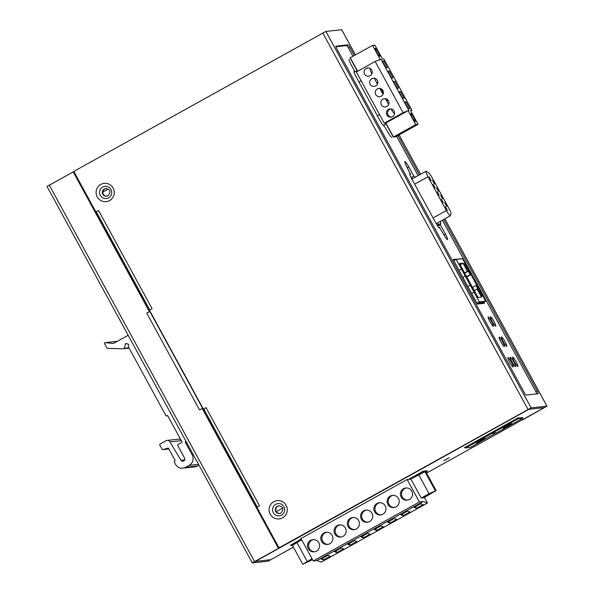 <?xml version="1.0" encoding="UTF-8"?>
<svg xmlns="http://www.w3.org/2000/svg" width="594" height="594" viewBox="0 0 594 594"><rect width="100%" height="100%" fill="white"/><g stroke="black" fill="none" stroke-linecap="round" stroke-linejoin="round"><path stroke-width="0.89" d="M454.15 260.499L453.653 260.551M108.108 189.144L102.807 192.092M276.358 511.642L282.566 508.189M292.471 545.411L290.949 545.574L290.548 544.973M426.945 470.723L427.301 471.369L426.032 472.074M423.262 471.168L423.671 471.762L427.301 471.369M423.671 471.762L410.395 479.143M301.596 539.656L290.949 545.574M407.157 479.499L419.401 501.952L423.128 501.544L427.413 503.073L321.235 562.117L316.951 560.588L313.231 560.996L300.987 538.543L407.157 479.499L410.885 479.091L424.955 471.688L425.779 471.621L436.115 490.577L429.054 493.696L421.22 498.047L423.826 497.765L436.115 490.577M312.021 558.776L302.762 564.285L292.426 545.329L301.685 539.82M434.311 491.342L429.677 494.327L423.886 497.081L434.311 491.342M421.22 498.047L410.885 479.091M427.413 503.073L424.354 497.468M302.762 564.285L312.511 559.674M312.414 559.511L304.44 563.506L312.125 558.969M419.401 501.952L313.231 560.996M318.867 542.79A6.133 6.066 83.8 0 1 314.226 551.841A6.133 6.066 83.8 0 1 308.249 548.693A6.133 6.066 83.8 0 1 312.897 539.642A6.133 6.066 83.8 0 1 318.867 542.79M332.143 535.409A6.133 6.066 83.8 0 1 327.494 544.46A6.133 6.066 83.8 0 1 321.525 541.312A6.133 6.066 83.8 0 1 326.165 532.261A6.133 6.066 83.8 0 1 332.143 535.409M345.411 528.029A6.133 6.066 83.8 0 1 340.77 537.08A6.133 6.066 83.8 0 1 334.793 533.932A6.133 6.066 83.8 0 1 339.441 524.881A6.133 6.066 83.8 0 1 345.411 528.029M358.687 520.648A6.133 6.066 83.8 0 1 354.039 529.7A6.133 6.066 83.8 0 1 348.069 526.551A6.133 6.066 83.8 0 1 352.71 517.5A6.133 6.066 83.8 0 1 358.687 520.648M371.955 513.268A6.133 6.066 83.8 0 1 367.315 522.319A6.133 6.066 83.8 0 1 361.338 519.171A6.133 6.066 83.8 0 1 365.986 510.12A6.133 6.066 83.8 0 1 371.955 513.268M385.231 505.888A6.133 6.066 83.8 0 1 380.583 514.939A6.133 6.066 83.8 0 1 374.614 511.79A6.133 6.066 83.8 0 1 379.254 502.739A6.133 6.066 83.8 0 1 385.231 505.888M398.5 498.507A6.133 6.066 83.8 0 1 393.852 507.558A6.133 6.066 83.8 0 1 387.882 504.41A6.133 6.066 83.8 0 1 392.53 495.359A6.133 6.066 83.8 0 1 398.5 498.507M411.768 491.127A6.133 6.066 83.8 0 1 407.128 500.178A6.133 6.066 83.8 0 1 401.15 497.03A6.133 6.066 83.8 0 1 405.799 487.978A6.133 6.066 83.8 0 1 411.768 491.127M423.128 501.544L316.951 560.588M323.633 559.942L330.271 556.251L327.829 555.383L321.191 559.073L323.633 559.942L322.587 558.293M336.909 552.561L343.54 548.871L341.097 548.002L334.459 551.692L336.909 552.561L335.862 550.913M350.178 545.181L356.816 541.49L354.366 540.622L347.735 544.312L350.178 545.181L349.131 543.532M363.446 537.8L370.084 534.11L367.641 533.241L361.004 536.931L363.446 537.8L362.407 536.152M376.722 530.42L383.36 526.73L380.91 525.861L374.279 529.551L376.722 530.42L375.675 528.771M389.991 523.039L396.629 519.349L394.186 518.48L387.548 522.171L389.991 523.039L388.951 521.391M403.267 515.659L409.897 511.969L407.454 511.1L400.816 514.79L403.267 515.659L402.22 514.01M416.535 508.278L423.173 504.588L420.723 503.719L414.092 507.41L416.535 508.278L415.488 506.63M313.483 539.612A6.133 6.066 -96.2 0 0 314.805 551.752M326.752 532.231A6.133 6.066 -96.2 0 0 328.074 544.371M340.028 524.851A6.133 6.066 -96.2 0 0 341.35 536.991M353.296 517.471A6.133 6.066 -96.2 0 0 354.618 529.61M366.565 510.083A6.133 6.066 -96.2 0 0 367.894 522.23M379.841 502.702A6.133 6.066 -96.2 0 0 381.162 514.85M393.109 495.322A6.133 6.066 -96.2 0 0 394.431 507.469M406.385 487.941A6.133 6.066 -96.2 0 0 407.707 500.089M384.118 125.237L385.744 124.131L383.33 125.475M354.083 72.223L357.098 70.738L350.059 57.833L372.594 45.411L380.212 59.393L380.962 59.311L408.887 110.529L408.145 110.61L415.763 124.592L418.094 124.339L410.469 110.358L411.865 110.209L383.939 58.984L382.543 59.14L374.918 45.159L372.594 45.411M386.182 124.087L393.235 137.021L395.968 136.65M379.744 56.311A4.604 0.646 -119.1 0 1 376.908 52.472A4.604 0.646 -119.1 0 1 375.304 48.255A4.604 0.646 -119.1 0 1 375.341 48.24A4.604 0.646 -119.1 0 1 378.178 52.079A4.604 0.646 -119.1 0 1 379.781 56.296A4.604 0.646 -119.1 0 1 379.744 56.311M415.295 121.51A4.604 0.646 -119.1 0 1 412.459 117.679A4.604 0.646 -119.1 0 1 410.855 113.461A4.604 0.646 -119.1 0 1 410.892 113.447A4.604 0.646 -119.1 0 1 413.728 117.285A4.604 0.646 -119.1 0 1 415.332 121.503A4.604 0.646 -119.1 0 1 415.295 121.51M408.345 108.724L404.677 102.005L406.073 101.849L409.741 108.576L408.345 108.724M402.762 98.478L399.094 91.758L400.49 91.61L404.158 98.329L402.762 98.478M397.171 88.239L393.51 81.512L394.906 81.363L398.574 88.083L397.171 88.239M391.587 77.992L387.927 71.273L389.322 71.117L392.983 77.836L391.587 77.992M386.003 67.746L382.336 61.026L383.731 60.87L387.399 67.597L386.003 67.746M408.145 110.61L403.111 112.704L384.259 123.188L356.333 71.963L375.178 61.479L403.111 112.704M418.094 124.339L395.797 136.739L393.466 136.991L385.848 123.01L407.039 111.227M393.466 136.991L415.763 124.592M357.625 71.25L350.297 57.811M385.848 123.01L384.259 123.188M410.729 110.84L411.865 110.209M375.178 61.479L380.212 59.393M379.113 60.009L380.962 59.311M388.513 109.415A4.143 4.091 83.8 0 1 394.394 111.798A4.143 4.091 83.8 0 1 390.941 117.159A4.143 4.091 83.8 0 1 388.513 109.415M382.93 99.168A4.143 4.091 83.8 0 1 388.81 101.559A4.143 4.091 83.8 0 1 385.358 106.92A4.143 4.091 83.8 0 1 382.93 99.168M377.346 88.922A4.143 4.091 83.8 0 1 383.227 91.313A4.143 4.091 83.8 0 1 379.774 96.674A4.143 4.091 83.8 0 1 377.346 88.922M371.762 78.683A4.143 4.091 83.8 0 1 377.643 81.066A4.143 4.091 83.8 0 1 374.183 86.427A4.143 4.091 83.8 0 1 371.762 78.683M366.171 68.436A4.143 4.091 83.8 0 1 372.052 70.827A4.143 4.091 83.8 0 1 368.599 76.18A4.143 4.091 83.8 0 1 366.171 68.436M389.679 109.289A4.143 4.091 -96.2 0 0 391.52 117.055M368.287 67.931A4.143 4.091 -96.2 0 0 367.337 68.31M382.603 61.501L383.731 60.87M404.945 102.48L406.073 101.849M388.186 71.748L389.322 71.117M393.77 81.994L394.906 81.363M399.354 92.241L400.49 91.61M374.25 78.208L377.45 84.066M379.833 88.447L383.033 94.312M385.424 98.693L388.617 104.559M370.225 69.112A6.133 0.861 60.9 0 0 371.866 73.812M391.015 108.94A6.133 0.861 60.9 0 0 394.542 113.647M387.555 100.557L386.345 98.923M383.39 93.065L381.571 89.62M377.754 83.108L377.509 82.172M438.001 224.213L437.347 223.017M451.017 213.818A6.133 0.861 60.9 0 0 448.893 208.449L432.343 178.096A6.133 0.861 60.9 0 0 428.705 172.899L426.21 171.347A6.133 0.861 60.9 0 0 425.928 171.287A6.133 0.861 60.9 0 0 427.984 176.752L446.406 210.543A6.133 0.861 60.9 0 0 450.319 215.808A6.133 0.861 60.9 0 0 450.393 215.704L451.017 213.818M445.411 206.682L447.334 210.172L445.411 206.682M441.357 199.235L443.273 202.725L441.357 199.235M437.295 191.788L439.218 195.278L437.295 191.788M433.234 184.34L435.157 187.83L433.234 184.34M429.172 176.893L431.096 180.383L429.172 176.893M444.706 202.814L446.629 206.304L444.706 202.814M440.644 195.367L442.567 198.856L440.644 195.367M436.583 187.919L438.506 191.409L436.583 187.919M432.521 180.472L434.444 183.962L432.521 180.472M467.047 270.181L467.485 270.129L464.263 264.219L463.817 264.263L466.966 270.225M467.055 270.374L467.485 270.129M463.55 263.951L464.063 263.669L467.872 270.656L467.248 270.73L463.431 263.736L464.063 263.669M478.898 303.898L483.308 301.448L485.677 301.195L462.518 258.709L461.352 258.836L456.185 259.4L479.351 301.886L483.308 301.448L480.264 303.749M477.977 297.475L459.511 263.595L463.045 263.209L467.448 271.272L468.258 271.183L470.166 274.68L470.983 274.591L476.841 285.35L476.032 285.439L477.932 288.936L477.123 289.018L481.519 297.089L477.977 297.475M478.133 289.478L481.949 296.473L481.318 296.54L477.509 289.553L478.133 289.478L477.628 289.768M484.518 301.321L481.474 303.623M481.927 303.282L485.677 301.195M479.351 301.886L476.923 303.23M477.138 303.631L480.509 301.752L477.472 304.054M453.757 260.751L456.185 259.4M454.328 260.432L453.719 260.669M462.904 277.361L465.273 276.069L462.912 277.383M474.071 292.203L471.71 293.518L474.071 292.203M459.095 270.374L461.464 269.082M467.886 286.508L470.262 285.209M481.719 301.626L478.682 303.928M474.242 290.622L477.123 289.018M472.49 287.407L476.032 285.439M466.78 276.93L470.983 274.591M466.624 276.648L470.166 274.68M464.723 273.151L468.258 271.183M464.567 272.876L467.448 271.272M460.172 264.805L463.045 263.209M481.125 296.183L481.563 295.946L478.333 290.028L477.821 290.117M481.043 296.035L481.563 295.946M477.895 290.08L481.118 295.99M522.438 417.471L522.854 418.228L496.844 432.692L492.233 433.197L491.839 432.469M522.854 418.228L518.243 418.733L492.233 433.197M518.243 418.733L517.842 417.983M503.615 427.45L511.686 423.589L502.97 428.437L505.034 427.294L503.615 427.45M505.034 427.294L504.766 426.804M507.684 425.185L508.093 425.935M496.19 432.766L470.3 447.453L465.689 447.958L465.288 447.215M496.309 432.989L491.706 433.494L465.689 447.958M491.706 433.494L491.305 432.766M477.071 442.211L485.142 438.357L476.425 443.198L478.489 442.055L477.071 442.211M478.489 442.055L478.222 441.565M481.14 439.946L481.548 440.696M252.264 562.904L278.846 548.151L254.952 561.434L270.782 559.711L268.132 561.189L252.264 562.904L47.023 186.471L73.604 171.718L149.837 311.538L149.369 311.583L73.136 171.77M270.827 559.689A3.067 0.431 -119.1 0 1 270.805 559.704L255.42 561.382L528.92 409.281L544.193 407.618L518.005 422.223A3.067 0.431 60.9 0 0 518.027 422.215A3.067 0.431 60.9 0 0 518.072 422.141M293.414 547.133L270.805 559.704A3.067 0.431 -119.1 0 1 270.782 559.711L293.406 547.126M443.725 460.699L449.071 457.759L443.725 460.699M290.666 545.151L301.247 539.018M408.553 479.351L423.359 471.109L427.004 470.834M465.518 447.646L464.263 447.779L467.226 446.153A3.067 0.431 -119.1 0 0 467.255 446.146A3.067 0.431 -119.1 0 1 467.255 446.146L515.028 419.572A3.067 0.431 60.9 0 1 515.005 419.579L517.879 417.961L522.579 417.723M278.928 505.836A3.831 3.787 -96.2 0 0 275.928 510.647A3.831 3.787 -96.2 0 0 279.752 513.446M105.94 188.558A3.831 3.787 -96.2 0 0 102.94 193.369A3.831 3.787 -96.2 0 0 106.772 196.168M278.846 548.151L149.881 311.531L202.658 408.323L199.495 409.86L146.718 313.06L149.369 311.583M278.378 548.203L202.146 408.382M146.718 313.06L149.837 311.538M325.868 31.423L75.104 170.678A1.537 1.515 -96.2 0 0 74.51 172.757L95.916 212.013L98.567 210.536L152.079 308.68L149.421 310.157L203.371 409.103L206.021 407.625L259.533 505.769L256.875 507.246L278.282 546.502A1.537 1.515 -96.2 0 0 280.338 547.111L531.11 407.855L325.868 31.423L341.721 29.745M97.23 196.918A9.207 9.096 83.8 0 1 100.794 184.422A9.207 9.096 83.8 0 1 113.157 188.06A9.207 9.096 83.8 0 1 109.593 200.557A9.207 9.096 83.8 0 1 97.23 196.918M270.218 514.196A9.207 9.096 83.8 0 1 273.782 501.7A9.207 9.096 83.8 0 1 286.145 505.338A9.207 9.096 83.8 0 1 282.573 517.834A9.207 9.096 83.8 0 1 270.218 514.196M521.948 419.988A1.537 1.515 -96.2 0 0 522.252 419.861L544.282 407.61L528.452 409.333L280.806 547.059A1.537 1.515 83.8 0 1 280.242 547.237L279.774 547.289M102.725 187.058A6.133 6.066 -96.2 0 0 100.349 195.389A6.133 6.066 -96.2 0 0 108.591 197.817A6.133 6.066 -96.2 0 0 110.967 189.486A6.133 6.066 -96.2 0 0 102.725 187.058M275.713 504.336A6.133 6.066 -96.2 0 0 273.337 512.667A6.133 6.066 -96.2 0 0 281.578 515.095A6.133 6.066 -96.2 0 0 283.954 506.764A6.133 6.066 -96.2 0 0 275.713 504.336M96.347 211.969L95.916 212.013M96.377 211.961L98.567 210.536M96.362 211.991L95.753 212.333M203.801 409.058L203.371 409.103M203.839 409.051L206.021 407.625M203.207 409.422L203.816 409.08M521.896 420.017L522.148 419.988A1.537 1.515 83.8 0 0 522.72 419.81L546.977 406.14L531.11 407.855M443.696 219.49L537.214 391.015A3.067 0.431 -119.1 0 1 538.238 393.748A3.067 0.431 -119.1 0 1 538.216 393.755L526.113 395.069A3.067 0.431 -119.1 0 1 524.183 392.434L336.887 48.908A3.067 0.431 -119.1 0 1 335.862 46.176L347.987 44.854A3.067 0.431 -119.1 0 1 349.918 47.49L354.321 55.569M397.935 135.551L419.401 174.926M352.999 56.304L348.596 48.225A3.067 0.431 60.9 0 0 346.658 45.59L335.907 46.763M536.865 393.896A3.067 0.431 60.9 0 0 535.885 391.75L442.367 220.226M396.606 136.293L418.072 175.661M509.726 362.355A5.368 0.757 -119.1 0 1 507.929 357.573A5.368 0.757 -119.1 0 1 511.352 362.177A5.368 0.757 -119.1 0 1 513.149 366.958A5.368 0.757 -119.1 0 1 509.726 362.355M512.102 362.095A5.368 0.757 -119.1 0 1 510.305 357.313A5.368 0.757 -119.1 0 1 513.728 361.917A5.368 0.757 -119.1 0 1 515.525 366.698A5.368 0.757 -119.1 0 1 512.102 362.095M514.471 361.835A5.368 0.757 -119.1 0 1 512.681 357.061A5.368 0.757 -119.1 0 1 516.104 361.664A5.368 0.757 -119.1 0 1 517.901 366.439A5.368 0.757 -119.1 0 1 514.471 361.835M492.3 321.525A5.368 0.757 -119.1 0 1 490.503 316.743A5.368 0.757 -119.1 0 1 493.926 321.347A5.368 0.757 -119.1 0 1 495.723 326.128A5.368 0.757 -119.1 0 1 492.3 321.525M489.968 321.777A5.368 0.757 -119.1 0 1 488.179 317.003A5.368 0.757 -119.1 0 1 491.602 321.606A5.368 0.757 -119.1 0 1 493.391 326.381A5.368 0.757 -119.1 0 1 489.968 321.777M503.296 341.691A5.368 0.757 -119.1 0 1 501.499 336.909A5.368 0.757 -119.1 0 1 504.922 341.513A5.368 0.757 -119.1 0 1 506.719 346.295A5.368 0.757 -119.1 0 1 503.296 341.691M500.965 341.944A5.368 0.757 -119.1 0 1 499.168 337.169A5.368 0.757 -119.1 0 1 502.598 341.765A5.368 0.757 -119.1 0 1 504.388 346.547A5.368 0.757 -119.1 0 1 500.965 341.944M483.858 302.205L484.452 303.296L477.376 304.069L454.729 262.429M454.744 262.392L453.044 259.43L460.276 258.954M391.765 137.348A6.133 0.861 -119.1 0 1 387.852 132.083L383.932 125.609A6.133 0.861 -119.1 0 1 383.858 125.728A6.133 0.861 -119.1 0 1 379.945 120.471L356.118 76.775A6.133 0.861 -119.1 0 1 354.069 71.317A6.133 0.861 -119.1 0 1 354.373 71.399L354.915 71.755M354.952 71.74L351.188 64.835A6.133 0.861 -119.1 0 1 349.138 59.378M440.206 221.428A6.133 0.861 -119.1 0 1 440.733 223.448L440.392 224.829L445.433 234.081A6.133 0.861 -119.1 0 1 447.49 239.545A6.133 0.861 -119.1 0 1 443.577 234.288L439.657 227.806A6.133 0.861 -119.1 0 1 439.575 227.933A6.133 0.861 -119.1 0 1 435.662 222.668L411.842 178.98A6.133 0.861 -119.1 0 1 409.793 173.515A6.133 0.861 -119.1 0 1 410.098 173.597L406.912 167.04A6.133 0.861 -119.1 0 1 404.856 161.575A6.133 0.861 -119.1 0 1 408.769 166.84L413.818 176.091L415.399 177.146M412.741 178.623L410.692 176.708M437.778 226.128L438.075 224.926A6.133 0.861 60.9 0 0 437.548 222.906M460.12 258.665L459.429 259.043M411.167 177.569L413.818 176.091M437.86 226.24L440.392 224.829M439.775 227.324L439.085 227.702M409.83 174.495L410.706 174.005M128.156 335.283L113.595 343.384A0.616 0.609 83.8 0 1 113.246 343.458L105.079 342.664A0.616 0.609 -96.2 0 0 104.492 343.57L106.95 348.077A0.616 0.609 -96.2 0 0 107.469 348.396L123.626 348.76A0.616 0.609 -96.2 0 0 124.228 348.307L125.401 343.978A0.616 0.609 83.8 0 1 126.143 343.547L128.222 344.134A0.616 0.609 83.8 0 1 128.646 344.906L128.259 346.168A0.616 0.609 -96.2 0 0 128.304 346.644L165.882 415.57A0.616 0.609 -96.2 0 0 166.706 415.815L166.973 415.666A0.616 0.609 83.8 0 1 167.798 415.911L181.875 441.721A0.616 0.609 83.8 0 1 181.638 442.552L177.918 444.624A0.616 0.609 -96.2 0 0 177.68 445.455L184.571 458.1A2.138 2.116 83.8 0 1 182.952 461.256A2.138 2.116 83.8 0 1 180.91 460.231L169.988 441.891A3.067 3.029 -96.2 0 0 167.055 440.421L178.697 439.152A3.067 3.029 83.8 0 1 180.769 439.694M198.945 465.117L197.394 465.978A7.67 7.581 83.8 0 1 194.557 466.877L182.922 468.146A7.67 7.581 -96.2 0 0 185.759 467.24L189.204 465.325A7.67 7.581 -96.2 0 0 192.181 454.915L185.432 442.545A0.616 0.609 83.8 0 1 185.67 441.713L186.063 441.491M104.952 342.664L116.595 341.394A0.616 0.609 83.8 0 1 116.714 341.394L117.1 341.431M167.055 440.421A3.067 3.029 -96.2 0 0 165.926 440.778L159.986 444.082A0.616 0.609 -96.2 0 0 159.749 444.913L162.162 449.346A0.616 0.609 -96.2 0 0 162.838 449.643L167.746 448.173A0.616 0.609 83.8 0 1 168.57 448.418L175.022 460.246A0.616 0.609 83.8 0 1 174.785 461.078L174.517 461.226A0.616 0.609 -96.2 0 0 174.28 462.058L175.453 464.211A7.67 7.581 -96.2 0 0 182.922 468.146M166.951 448.619L168.585 448.44M435.291 490.644L424.955 471.688M425.698 471.606L436.033 490.562M418.718 474.74L429.054 493.696M307.217 561.449L296.881 542.493M358.962 81.987L361.137 80.769M389.538 109.014L387.637 110.076M379.559 114.56L377.383 115.778M414.664 184.162L427.984 176.752M446.406 210.543L433.093 217.953M74.421 171.473L73.693 171.874L74.421 171.466M518.005 422.223L426.574 473.069L518.027 422.215M515.005 419.579L467.226 446.153M280.895 513.053A3.831 3.787 83.8 0 1 275.586 508.249A3.831 3.787 83.8 0 1 278.69 505.85C283.427 506.727 284.17 509.125 280.917 513.03A3.831 3.787 83.8 0 0 280.999 512.993M107.908 195.768A3.831 3.787 83.8 0 1 102.599 190.971A3.831 3.787 83.8 0 1 105.71 188.573C110.439 189.449 111.182 191.84 107.93 195.753L106.541 196.198M254.492 561.486L49.25 185.053M322.75 32.952L527.992 409.385M280.806 547.059L280.338 547.111M341.699 29.7L355.457 54.938M399.071 134.92L420.537 174.294M444.832 218.859L546.94 406.133M522.72 419.81L522.252 419.861M347.987 44.854L346.658 45.59M348.596 48.225L349.918 47.49M537.214 391.015L535.885 391.75M454.7 262.385L475.809 301.106M407.261 167.679L408.769 166.84M438.075 224.926L440.733 223.448M445.433 234.081L443.926 234.92M409.697 173.819L410.098 173.597M353.972 71.622L354.373 71.399M125.401 343.978L127.034 343.8M128.935 347.794L124.228 348.307M105.079 342.664L116.714 341.394M186.16 441.661L185.67 441.713M185.432 442.545L186.568 442.419M193.317 454.789L192.181 454.915M189.204 465.325L198.507 464.315M197.394 465.978L185.759 467.24M167.746 448.173L168.213 448.121M162.756 449.658L168.889 448.99L162.838 449.643M169.988 441.891L181.296 440.659M184.727 459.815L180.91 460.231M166.973 415.666L167.441 415.614M167.634 415.711L166.706 415.815M425.928 171.287L411.902 179.091M450.319 215.808L436.211 223.648M279.522 513.476L280.917 513.03M203.794 409.043L257.232 507.053M96.339 211.954L149.77 309.957M546.977 406.14L444.861 218.844M420.559 174.28L399.094 134.905M355.487 54.923L341.736 29.707M129.136 348.166L123.708 348.752M167.679 415.755L166.483 415.889"/></g></svg>
